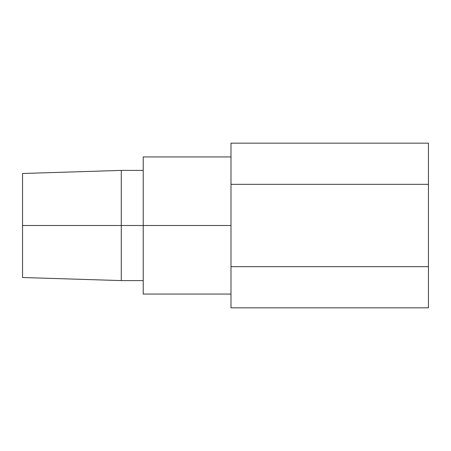 <?xml version="1.0" encoding="UTF-8"?>
<svg xmlns="http://www.w3.org/2000/svg" width="451" height="451" viewBox="0 0 451 451"><rect width="100%" height="100%" fill="white"/><g stroke="black" fill="none" stroke-linecap="round" stroke-linejoin="round"><path stroke-width="0.68" d="M121.285 225.5L121.285 170.405L121.285 225.5L230.985 225.5L121.285 225.5L121.285 280.595L121.285 225.5L22.55 225.5L121.285 225.5M22.55 173.488L22.55 277.512L22.55 173.488L121.285 170.405L143.221 170.405M143.221 156.937L143.221 225.5L143.221 156.937L230.985 156.937M428.45 143.164L428.45 307.836L230.985 307.836L428.45 307.836L428.45 266.671L230.985 266.671L230.985 143.164L428.45 143.164L230.985 143.164L230.985 184.329L428.45 184.329L230.985 184.329L230.985 266.671L428.45 266.671L428.45 143.164M230.985 307.836L230.985 266.671L230.985 307.836M143.221 294.063L143.221 225.5L143.221 294.063L230.985 294.063M22.55 277.512L121.285 280.595L143.221 280.595"/></g></svg>

